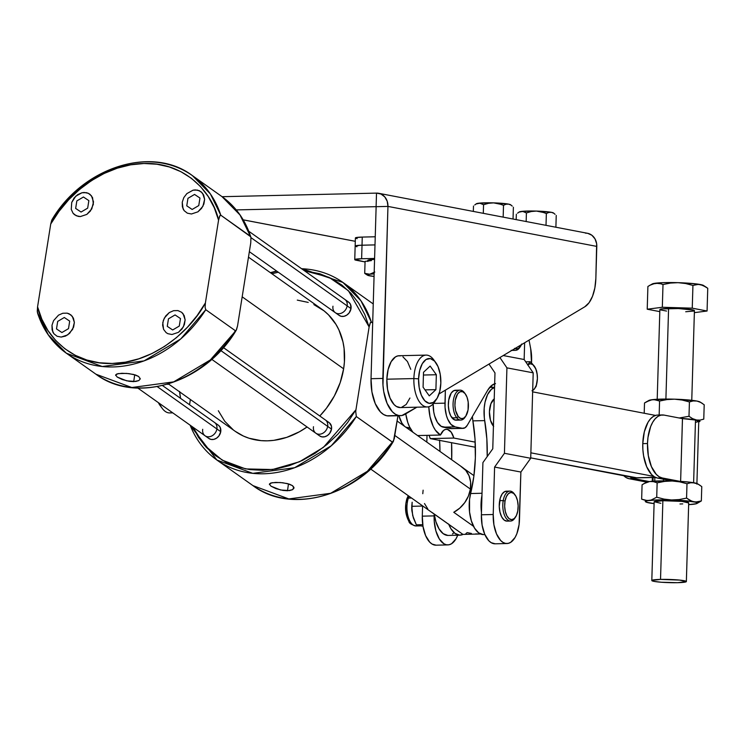 <?xml version="1.0" encoding="UTF-8"?>
<svg xmlns="http://www.w3.org/2000/svg" width="745" height="745" viewBox="0 0 745 745"><rect width="100%" height="100%" fill="white"/><g stroke="black" fill="none" stroke-linecap="round" stroke-linejoin="round"><path stroke-width="1.12" d="M514.981 494.782A13.615 6.742 -91.3 0 1 517.756 511.042L516.415 515.503L514.301 518.529L511.75 519.656L509.142 518.706L506.879 515.838L505.306 511.47L504.654 506.283L505.036 501.059A13.615 6.742 -91.3 0 1 514.981 494.782L514.162 493.684A14.974 7.422 88.7 0 0 503.22 500.584L499.671 500.668A14.974 7.422 88.7 0 0 507.019 521.128L510.558 521.044A14.974 7.422 -91.3 0 1 503.22 500.584A14.974 7.422 88.7 0 0 505.846 517.868A14.974 7.422 88.7 0 0 514.73 518.278L515.503 517.142A13.615 6.742 -91.3 0 1 507.429 516.769A13.615 6.742 -91.3 0 1 505.036 501.059L503.22 500.584L505.036 501.059L506.377 496.589L508.49 493.572L511.042 492.445L513.65 493.395L515.913 496.263L517.486 500.631L518.138 505.818L517.756 511.042A13.615 6.742 -91.3 0 1 515.503 517.142M515.112 517.663A14.974 7.422 -91.3 0 1 510.558 521.044M520.094 346.956A14.974 7.422 -91.3 0 1 515.54 350.336A14.974 7.422 -91.3 0 1 513.165 349.619A14.974 7.422 88.7 0 0 519.703 347.57L520.476 346.434A13.615 6.742 -91.3 0 1 514.963 348.548M511.824 350.42A14.974 7.422 88.7 0 0 511.992 350.42L515.54 350.336M521.453 344.665A13.615 6.742 -91.3 0 1 520.476 346.434M415.086 525.868A17.694 8.763 -91.3 0 1 408.353 498.098A2.775 1.406 -161.7 0 0 406.872 498.815A2.775 1.406 18.3 0 1 408.353 498.098A17.694 8.763 88.7 0 0 408.092 516.518A17.694 8.763 88.7 0 0 416.12 525.961C411.51 524.778 409.098 523.232 408.893 521.323C405.261 514.525 404.591 507.028 406.872 498.824L408.232 495.667M416.12 525.961L420.944 525.849A17.694 8.763 -91.3 0 1 420.059 525.784L416.371 524.843L413.382 517.961L411.92 510.921L412.143 502.223L411.78 506.311L422.592 506.06L411.78 506.311L412.702 515.605A17.694 8.763 88.7 0 0 412.702 515.615M411.547 498.023L408.353 498.098L411.547 498.023M411.827 505.296L411.808 505.622A17.694 8.763 88.7 0 0 411.929 511.098A17.694 8.763 88.7 0 0 411.938 511.154A17.694 8.763 -91.3 0 1 411.817 505.445A17.694 8.763 88.7 0 0 411.817 505.455M506.972 543.533L495.146 543.803A26.541 13.149 88.7 0 1 481.391 514.786L482.918 462.589L492.771 448.807L494.978 372.91L488.99 364.082L494.978 372.91L492.771 448.807L482.918 462.589L481.391 514.786L493.218 514.506A26.541 13.149 -91.3 0 0 506.972 543.533A26.541 13.149 -91.3 0 0 519.489 519.489L520.876 472.041L494.596 467.068L520.876 472.041L519.088 524.592L516.853 533.746L515.102 537.434L510.67 542.36L508.164 543.394L505.585 543.412L503.033 542.425L500.612 540.451L496.515 533.923L493.916 524.806L493.218 514.506L494.596 467.068L504.43 453.295L506.926 367.862L499.923 357.544L506.926 367.862L533.197 372.835L524.154 359.509L503.248 355.551L524.154 359.509L524.638 342.756L524.154 359.509L533.197 372.835L530.71 458.277L533.197 372.835L506.926 367.862L504.43 453.295L530.71 458.277L520.876 472.041L530.71 458.277L504.43 453.295L494.596 467.068L493.218 514.506L481.391 514.786L482.099 525.085L484.697 534.193L488.795 540.73L491.216 542.695L495.211 543.803M507.736 491.43L504.84 491.532L502.223 493.861L500.286 498.06L499.252 506.414L499.969 512.122L501.702 516.928L504.188 520.085L507.056 521.128L508.5 520.792M511.154 350.346L512.607 350.355M409.061 496.263A17.694 8.763 88.7 0 0 408.353 498.098M406.425 502.298L407.096 499.755A2.775 1.406 18.3 0 1 406.872 498.815M406.025 505.073L406.053 510.893L407.189 516.322M408.13 518.622L409.256 520.532M421.437 526.007L422.983 526.231L421.437 526.007M412.702 515.605L416.371 524.843L422.732 524.694L416.371 524.843L420.059 525.784M457.719 535.208A26.541 13.149 -91.3 0 1 447.875 544.902A26.541 13.149 -91.3 0 1 434.121 515.885L422.294 516.155A26.541 13.149 88.7 0 0 436.049 545.182L447.875 544.902M426.82 442.102L427.015 435.35L426.82 442.102M457.756 535.115L456.005 538.812L451.572 543.729L449.067 544.772L446.488 544.791L443.936 543.794L439.317 538.952L435.899 530.98L434.223 521.081L434.177 513.976L434.121 515.885L422.294 516.155L423.002 526.454L425.6 535.571L429.697 542.099L432.119 544.073L436.114 545.182M422.601 505.864L422.294 516.155L422.601 505.864M521.724 344.013L518.539 348.381L515.922 348.883L514.618 348.353M509.869 491.113L506.321 491.188A14.974 7.422 88.7 0 0 499.671 500.668L503.22 500.584A14.974 7.422 -91.3 0 1 509.869 491.113A14.974 7.422 -91.3 0 1 514.572 494.28M494.224 398.92A14.974 7.422 88.7 0 0 489.437 411.696A14.974 7.422 88.7 0 0 493.432 426.131M481.466 512.513L481.009 505.408L481.959 495.378A27.9 13.82 -91.3 0 0 481.466 512.513M487.202 456.592L486.848 438.945L484.306 417.554L484.185 408.185L485.032 402.216L487.584 394.571L491.355 389.365L494.55 387.512A25.861 12.814 -91.3 0 0 484.716 420.608A95.276 47.205 -91.3 0 1 487.202 456.592M494.363 398.826L490.899 403.743L489.437 411.817L490.48 420.32L493.665 426.382M484.865 534.575L483.682 534.603A27.9 13.82 88.7 0 1 470.607 493.535L482.024 493.264L470.607 493.535A95.276 47.205 88.7 0 0 472.898 420.878A25.861 12.814 88.7 0 1 472.367 416.548L475.031 439.224L475.357 457.924L473.867 476.26L469.555 499.42L469.546 511.992L471.362 520.857L474.518 528.093L478.663 532.852L483.309 534.603M472.898 420.878L484.716 420.608L472.898 420.878M448.751 524.322A27.9 13.82 -91.3 0 0 460.038 535.152A27.9 13.82 -91.3 0 0 463.157 534.351L459.674 535.152L455.027 533.401L450.883 528.643L448.639 524.042M451.675 459.74L451.563 442.688A95.276 47.205 -91.3 0 1 451.675 459.74M439.569 440.044L439.988 451.451A95.276 47.205 88.7 0 0 439.597 440.397M460.038 535.152L448.22 535.432A27.9 13.82 88.7 0 1 434.233 514.022L435.899 521.686L439.066 528.913L443.21 533.681L447.857 535.422M452.466 533.96L453.901 532.768M368.356 275.473L369.613 275.827A17.284 1.592 1.7 0 0 374.065 276.423L367.909 275.389L367.499 274.756L369.706 274.225L364.715 273.34L365.069 261.393L370.107 260.741L370.135 259.707A17.284 1.592 -178.3 0 0 367.769 260.443L367.741 261.476A17.284 1.592 1.7 0 1 370.107 260.741L369.092 260.899M460.131 390.138L455.409 390.25A14.974 7.422 88.7 0 0 448.546 401.155A14.974 7.422 88.7 0 0 452.029 417.889L456.76 417.777A14.974 7.422 -91.3 0 1 453.267 401.043A14.974 7.422 -91.3 0 1 460.131 390.138A14.974 7.422 -91.3 0 1 464.21 392.438A14.974 7.422 88.7 0 0 454.059 397.141A14.974 7.422 88.7 0 0 456.76 417.777L458.277 416.604A13.615 6.742 -91.3 0 1 455.828 397.839A13.615 6.742 -91.3 0 1 465.048 393.556L467.031 397.206L468.186 402.049L468.056 409.936L465.765 416.176L463.399 418.345L460.773 418.494L458.277 416.604L455.605 410.635L454.925 405.457L455.279 400.223L457.57 393.984L459.935 391.814L462.561 391.665L465.048 393.556A13.615 6.742 -91.3 0 1 465.253 393.816A13.615 6.742 -91.3 0 1 465.774 416.166A13.615 6.742 -91.3 0 1 458.277 416.604L456.76 417.777A14.974 7.422 88.7 0 0 465.001 417.302L465.774 416.166M388.732 415.943L386.86 415.794A34.028 16.856 88.7 0 0 388.657 415.943L400.475 415.673A34.028 16.856 -91.3 0 1 398.687 415.524L386.86 415.794L398.687 415.524A34.028 16.856 -91.3 0 1 382.846 378.432L371.029 378.702A34.028 16.856 88.7 0 0 386.86 415.794L383.601 414.518L380.499 411.985L375.247 403.594L371.923 391.907L371.029 378.702L382.846 378.432L387.949 206.412L596.801 246.409A13.634 11.78 -79.2 0 0 587.526 233.287L378.674 193.29A13.634 11.78 100.8 0 1 387.949 206.412L376.132 206.691L371.029 378.702L376.132 206.691L387.949 206.412L387.204 201.243L384.765 196.894L381.012 194.045L376.514 193.113L222.103 196.699L376.514 193.113A13.634 11.78 100.8 0 1 378.674 193.29M585.365 233.111L587.665 233.315L591.875 235.243L595.032 238.912L596.652 243.764L595.851 278.555L596.801 246.409L387.949 206.412L382.977 385.1L383.74 391.637L387.065 403.324L392.317 411.706L395.418 414.239L398.687 415.524L401.881 415.524L416.893 407.189L405.01 414.295A34.028 16.856 -91.3 0 1 400.475 415.673M172.142 412.413A25.926 12.842 -91.3 0 1 162.308 408.474A25.926 12.842 -91.3 0 1 159.486 403.436A25.926 12.842 88.7 0 0 169.739 412.935L172.766 412.86M160.259 405.736L158.378 402.654A22.471 11.138 88.7 0 0 160.212 405.68L162.308 408.474M168.91 384.262L167.364 384.299L168.91 384.262M435.629 362.359A22.471 11.138 -91.3 0 1 440.835 383.088L440.239 374.363L438.041 366.652L434.577 361.111L430.377 358.587L426.065 359.481L422.313 363.635L419.686 370.433L418.588 378.823A22.471 11.138 -91.3 0 1 435.629 362.359L433.543 359.565A25.926 12.842 88.7 0 0 413.875 378.572L386.851 379.196A25.926 12.842 88.7 0 0 400.288 407.58L427.313 406.947A25.926 12.842 -91.3 0 1 413.875 378.572A25.926 12.842 88.7 0 0 420.674 403.473A25.926 12.842 88.7 0 0 434.531 402.151L436.486 399.264A22.471 11.138 -91.3 0 1 424.482 400.41A22.471 11.138 -91.3 0 1 418.588 378.823L413.875 378.572L418.588 378.823L419.184 387.549L421.372 395.269L424.836 400.801L429.046 403.324L433.357 402.43L437.11 398.277L439.736 391.479L440.835 383.088A22.471 11.138 -91.3 0 1 436.486 399.264M435.508 400.549A25.926 12.842 -91.3 0 1 427.313 406.947M429.269 395.856L423.076 387.176L423.514 372.276L430.154 366.056L436.346 374.735L435.909 389.635L429.269 395.856L423.076 387.176L423.514 372.276L430.154 366.056L436.346 374.735L435.909 389.635L425.004 389.886L435.909 389.635L429.269 395.856M426.103 355.104L399.087 355.728A25.926 12.842 88.7 0 0 386.851 379.196L413.875 378.572A25.926 12.842 -91.3 0 1 426.103 355.104A25.926 12.842 -91.3 0 1 434.586 361.12M423.43 375.033L436.346 374.735L423.43 375.033M519.069 212.148L522.729 211.412L526.408 212.93L531.362 211.506L536.447 211.077A17.284 1.592 -178.3 0 0 521.435 211.422L520.14 211.738L521.435 211.422A17.284 1.592 -178.3 0 0 519.191 211.98L517.589 213.182M543.971 212.576L546.355 213.526L548.823 212.427L551.365 212.316A17.284 1.592 -178.3 0 0 536.447 211.077L543.971 212.576M555.062 214.309L553.516 212.995A17.284 1.592 -178.3 0 0 551.365 212.316L553.628 213.182M521.435 211.422L536.447 211.077L551.365 212.316L548.823 212.427L546.355 213.526L546.011 225.335L546.355 213.526L541.531 211.822L536.447 211.077L531.362 211.506L526.408 212.93L523.996 211.682L521.435 211.422M555.891 227.234L556.236 215.417L555.891 227.234M516.341 214.225L516.173 219.626L516.341 214.225M526.156 221.535L526.408 212.93L526.156 221.535M476.223 203.944L479.882 203.208L483.561 204.717L488.515 203.301L493.6 202.873A17.284 1.592 -178.3 0 0 478.588 203.217L477.294 203.534L478.588 203.217A17.284 1.592 -178.3 0 0 476.344 203.767L474.742 204.977M501.124 204.372L503.508 205.322L505.976 204.223L508.518 204.111A17.284 1.592 -178.3 0 0 493.6 202.873L501.124 204.372M512.215 206.104L510.67 204.791A17.284 1.592 -178.3 0 0 508.518 204.111L510.781 204.977M478.588 203.217L493.6 202.873L508.518 204.111L505.976 204.223L503.508 205.322L503.164 217.13L503.508 205.322L498.675 203.618L493.6 202.873L488.515 203.301L483.561 204.717L481.14 203.478L478.588 203.217M513.035 219.021L513.389 207.212L513.035 219.021M473.485 206.02L473.326 211.422L473.485 206.02M483.3 213.331L483.561 204.717L483.3 213.331M584.788 306.791L439.019 393.956L584.788 306.791A32.668 16.185 -91.3 0 0 595.851 278.555L594.855 287.952L592.526 296.249L589.072 302.721L584.788 306.791M179.61 391.851A34.028 16.856 88.7 0 0 180.588 398.379L179.573 391.432M376.104 206.663L236.249 209.913L376.104 206.663L376.514 193.113L376.104 206.663M243.177 219.822L355.291 241.296L243.177 219.822M354.75 259.642A13.615 1.257 1.7 0 1 361.623 258.748L374.595 258.45L361.623 258.748L362.023 245.207A13.615 1.257 -178.3 0 0 355.16 246.092L354.75 259.642A13.615 1.257 1.7 0 0 356.538 260.312L365.05 261.942L354.788 259.549L361.623 258.748L362.023 245.207L374.996 244.9L362.014 245.198L362.256 237.078L375.238 236.77L362.256 237.078A13.615 1.257 -178.3 0 0 355.393 237.962L355.151 246.092A13.615 1.257 1.7 0 1 362.014 245.198L374.996 244.9L359.835 245.282L362.023 245.207L362.256 237.078L355.868 237.646L355.495 238.121L357.172 238.642M355.291 241.324L243.205 219.859L355.291 241.324M410.784 369.362L407.459 361.558L402.943 356.827M400.456 355.849L397.932 355.868L395.483 356.874L391.153 361.67L388.126 369.511L386.851 379.196L387.54 389.262L390.073 398.165L394.068 404.554L396.433 406.481L400.354 407.571M401.443 407.44L406.183 404.479L409.936 398.035M356.929 246.772A13.615 1.257 -178.3 0 0 356.939 246.772L355.188 246.008L359.844 245.282L355.253 246.25M527.777 364.845A13.615 6.742 -91.3 0 1 534.389 366.261L530.077 361.725L527.646 364.966L530.189 363.746L532.805 364.594L535.72 368.673L537.052 373.347L537.406 378.637L536.307 385.23L534.454 388.871L532.023 390.762M369.613 275.827L369.613 275.827A17.284 1.592 1.7 0 1 367.555 275.222A17.284 1.592 1.7 0 1 369.706 274.225L374.791 272.046L369.706 274.225L374.176 273.899M537.005 382.595L536.121 386.478L533.69 389.719L536.121 386.478L537.406 378.637A13.615 6.742 -91.3 0 1 537.378 379.298A13.615 6.742 -91.3 0 1 533.69 389.719L532.684 390.594L533.69 389.719A13.615 6.742 -91.3 0 1 532.684 390.464M537.406 378.693L537.406 378.637A13.615 6.742 -91.3 0 0 537.285 375.08L536.586 370.833L534.389 366.261A13.615 6.742 -91.3 0 1 537.285 375.08L537.275 375.005M371.373 260.601L365.069 261.393L364.715 273.34L369.706 274.225A17.284 1.592 1.7 0 1 374.139 273.899M365.916 274.207L364.715 273.34L365.916 274.207M537.238 374.688L535.748 368.579L532.461 363.97L530.077 361.725L525.728 361.828L530.077 361.725L527.646 364.966M464.638 393.006A14.974 7.422 88.7 0 0 464.424 392.717A14.974 7.422 88.7 0 0 464.21 392.438A14.974 7.422 -91.3 0 1 464.638 393.006M465.383 416.697A14.974 7.422 -91.3 0 1 460.829 420.078A14.974 7.422 -91.3 0 1 456.76 417.777L452.029 417.889A14.974 7.422 88.7 0 0 456.098 420.189L460.829 420.078M433.143 403.911A21.773 10.793 88.7 0 0 443.294 427.164L455.111 426.894L462.431 428.291L450.604 428.571L443.294 427.164L455.111 426.894L462.431 428.291L450.604 428.571A13.615 6.742 88.7 0 0 451.33 428.626L463.148 428.356A13.615 6.742 -91.3 0 1 462.431 428.291L465.038 427.751L467.311 425.237A13.615 6.742 -91.3 0 1 463.148 428.356M495.5 383.582L491.318 385.752L487.668 390.287L467.311 425.237L487.668 390.287A29.94 14.835 -91.3 0 1 494.661 383.805M492.324 387.335A29.94 14.835 88.7 0 0 490.974 386.05L492.324 387.335M531.539 363.048L530.691 348.697A27.22 13.485 -91.3 0 1 531.613 360.394L531.539 363.048M530.691 348.697L529.034 340.13L530.691 348.697M445.361 390.166L445.054 407.422L446.432 415.542L447.68 419.081L451.032 424.454L455.111 426.894A21.773 10.793 -91.3 0 1 444.979 403.157L433.571 403.418L444.979 403.157L445.361 390.166M457.663 419.808L454.767 419.975L450.846 416.092L449.086 411.333L448.35 405.634L448.732 399.879L451.247 393.006L453.845 390.622L456.741 390.464M433.152 403.427L433.73 411.883L434.614 415.812L437.408 422.368L441.198 426.345L451.926 428.561M405.913 427.267A21.773 10.793 88.7 0 0 407.832 427.993L410.365 428.477L407.832 427.993L410.076 427.937L405.746 427.174M374.567 259.372A17.284 1.592 -178.3 0 0 370.135 259.707L370.107 260.741M398.91 415.71A21.773 10.793 88.7 0 0 404.535 426.289L401.955 423.188L398.91 415.71M374.605 259.372L368.719 259.949L367.937 260.228L368.337 260.862M686.359 581.556L688.706 502.866A17.284 1.602 -178.3 0 0 662.873 500.705L660.526 579.405A17.284 1.602 1.7 0 1 686.359 581.556A17.284 1.602 1.7 0 1 677.643 582.683A17.284 1.602 1.7 0 1 651.81 580.532A17.284 1.602 1.7 0 1 660.526 579.405L662.873 500.705L682.02 501.404L688.659 502.968M663.506 479.212L663.46 480.879L663.506 479.212M691.76 400.298L694.424 310.628A17.284 1.602 -178.3 0 0 668.591 308.467L665.9 399.05L668.591 308.467A17.284 1.602 -178.3 0 0 659.865 309.603L657.202 399.273M682.485 418.625L680.623 481.382L682.457 418.615L695.495 420.022A24.911 2.3 -178.3 0 0 682.485 418.625L680.623 481.382L682.485 418.625M693.623 482.713L695.495 420.022L693.623 482.713M696.892 484.129L698.754 421.27A24.911 2.3 -178.3 0 0 695.495 420.022L698.698 421.428L696.128 422.219M647.498 443.517A31.579 15.645 -91.3 0 1 662.398 414.946A31.579 15.645 -91.3 0 1 664.065 415.095L681.759 418.485A25.861 2.393 1.7 0 1 696.314 420.003L681.759 418.485L664.065 415.095L661.001 415.114L658.012 416.334L655.228 418.718L652.741 422.173L650.655 426.568L647.982 437.445L647.498 443.517L642.777 443.629L647.498 443.517A31.579 15.645 -91.3 0 0 662.193 477.945L657.472 478.057L662.193 477.945L659.167 476.763L656.289 474.407L651.419 466.621L648.336 455.772L647.498 443.517M662.398 414.946L657.667 415.058A31.579 15.645 88.7 0 0 642.777 443.629A31.579 15.645 88.7 0 0 657.472 478.057L672.931 481.019A25.861 2.393 -178.3 0 0 672.139 481L664.577 481.391L657.146 482.844L653.467 481.652L649.677 481.521L645.85 482.63L642.078 484.79L641.65 499.159L647.2 500.575L651.037 500.081L656.718 497.213L657.146 482.844L656.718 497.213L664.046 499.113L671.571 499.96L679.133 499.569L686.564 498.107L686.992 483.747L679.663 481.847L672.139 481L649.677 481.521A25.861 2.393 -178.3 0 0 649.286 481.568A25.861 2.393 -178.3 0 0 646.79 482.108L646.166 482.527M697.637 483.84L691.705 482.415L679.887 481.344A25.861 2.393 -178.3 0 0 672.931 481.019A25.861 2.393 -178.3 0 0 672.139 481L679.663 481.847L686.992 483.747L690.68 482.769L694.452 482.862L698.158 484.194L701.771 486.578L701.343 500.947L695.755 502.028L692.012 501.311L686.564 498.107L686.992 483.747L690.68 482.769L694.452 482.862A25.861 2.393 -178.3 0 0 679.887 481.344L662.193 477.945L679.887 481.344L672.931 481.019L657.472 478.057L654.436 476.865L651.558 474.518L646.688 466.733L643.606 455.884L642.888 449.822L642.777 443.629L644.323 431.83L648.01 422.285L650.497 418.83L653.29 416.446L656.271 415.216M699.974 485.274L697.516 483.756A25.861 2.393 -178.3 0 0 694.452 482.862L698.158 484.194L701.771 486.578L701.343 500.947L697.562 503.108M696.929 503.49L701.343 500.947L697.627 501.925L693.884 501.832A25.861 2.393 1.7 0 1 696.929 503.49A25.861 2.393 1.7 0 1 693.744 504.216A25.861 2.393 1.7 0 1 688.65 504.644L696.361 503.713L697.078 502.81L695.364 502.149L684.478 500.668L671.571 499.96L655.805 499.979L647.601 500.714L645.58 501.571L646.418 502.214L654.101 503.611A25.861 2.393 1.7 0 1 648.97 502.875L650.841 503.071L648.97 502.875A25.861 2.393 1.7 0 1 645.906 501.972A25.861 2.393 1.7 0 1 649.109 500.482L645.328 500.351L641.65 499.159L642.078 484.79L646.492 482.239A25.861 2.393 -178.3 0 1 646.79 482.108L649.286 481.568L633.827 478.607A31.579 15.645 -91.3 0 1 630.046 476.93L633.827 478.607L649.286 481.568A25.861 2.393 -178.3 0 1 649.677 481.521L653.467 481.652L657.146 482.844L664.577 481.391L672.139 481A25.861 2.393 -178.3 0 0 649.677 481.521L643.959 483.598M645.235 501.525L645.906 501.972M682.746 503.89L679.98 503.993M660.834 503.303L654.194 501.73L662.873 500.705A17.284 1.602 -178.3 0 0 654.147 501.832L651.81 580.532M651.037 500.081L649.109 500.482A25.861 2.393 1.7 0 1 671.571 499.96L664.046 499.113L656.718 497.213L651.037 500.081M671.571 499.96A25.861 2.393 1.7 0 1 693.884 501.832L690.149 500.482L686.564 498.107L679.133 499.569L671.571 499.96M700.077 402.021L696.882 401.043L700.589 402.375L704.202 404.758L703.774 419.128L700.058 420.106L696.314 420.003L692.589 418.662L688.995 416.287L679.226 418.001L688.995 416.287L689.423 401.928L693.111 400.95L696.882 401.043L700.589 402.375L704.202 404.758L703.774 419.128L700.058 420.106L696.314 420.003A25.861 2.393 1.7 0 1 699.359 421.67A25.861 2.393 1.7 0 1 698.736 421.912L699.508 420.99L692.589 418.662L688.995 416.287L689.423 401.928L682.094 400.028L674.57 399.18L667.008 399.571L659.576 401.024L654.026 399.609L650.189 400.102L644.509 402.971L644.202 413.252L644.509 402.971L648.923 400.419A25.861 2.393 -178.3 0 1 652.108 399.702L648.821 400.484M659.157 415.03L659.576 401.024L659.157 415.03M699.359 421.67L700.002 421.288M702.414 403.455L699.946 401.937A25.861 2.393 -178.3 0 0 696.882 401.043A25.861 2.393 -178.3 0 0 674.57 399.18L652.108 399.702L655.907 399.832L659.576 401.024L667.008 399.571L674.57 399.18L682.094 400.028L689.423 401.928L693.111 400.95L696.882 401.043L674.57 399.18A25.861 2.393 -178.3 0 0 652.108 399.702L646.39 401.779M623.193 475.18L626.07 477.526L629.106 478.718L633.827 478.607L629.106 478.718L646.79 482.108L629.106 478.718A31.579 15.645 88.7 0 1 623.733 475.71M652.359 477.517L652.247 481.261L652.359 477.517M660.526 579.405L651.847 580.42L654.073 581.389L661.355 582.245L677.643 582.683L686.322 581.668L679.682 580.094L660.526 579.405M703.606 285.521L696.324 283.92L678.034 282.672L685.586 283.519L692.934 285.428L696.659 284.441L700.412 284.543A25.926 2.393 -178.3 0 0 678.034 282.672L685.586 283.519L692.934 285.428L692.254 308.169L707.07 311.01L694.368 312.649L707.07 311.01L692.254 308.169L662.324 307.266L647.219 309.212L659.809 311.633L647.219 309.212L647.899 286.471L647.219 309.212L662.324 307.266L663.003 284.525L662.324 307.266L692.254 308.169L692.934 285.428L698.531 284.339L702.293 285.065L707.75 288.268L707.07 311.01L707.75 288.268L703.485 285.437A25.926 2.393 -178.3 0 0 700.412 284.543L705.971 286.974M666.552 311.065L660.005 309.808L661.69 308.942L678.369 308.551L693.539 310.088L694.293 310.423L693.809 311.028L685.707 311.755M649.789 285.279L655.516 283.193A25.926 2.393 -178.3 0 0 652.322 283.92L647.899 286.471L651.689 284.301L655.516 283.193L659.325 283.324L663.003 284.525L670.463 283.063L678.034 282.672L662.231 282.69L652.22 283.985M661.178 283.808L663.003 284.525L670.463 283.063L678.034 282.672A25.926 2.393 -178.3 0 0 655.516 283.193L661.178 283.808M118.287 373.599L126.557 373.403L133.625 374.465L138.747 376.532L140.162 379.103L138.766 380.583L135.72 381.477L126.762 380.853L117.151 377.035L115.671 374.884L116.984 373.916L121.957 373.282L128.987 373.636L135.655 375.052L138.747 376.532L140.162 379.103L138.766 380.583L133.727 381.636L129.164 381.31L122.199 379.512L117.151 377.035L115.671 374.884L118.287 373.599M134.705 374.754L133.727 381.636L134.705 374.754M272.065 482.713L280.325 482.518L287.402 483.579L292.515 485.656L293.93 488.217L292.543 489.698L289.498 490.592L280.53 489.977L270.929 486.15L269.448 483.999L270.761 483.03L275.734 482.397L282.765 482.751L289.423 484.166L292.515 485.656L293.93 487.37L292.543 489.698L287.505 490.75L282.932 490.424L275.976 488.636L270.929 486.15L269.448 483.999L272.065 482.713M288.473 483.868L287.505 490.75L288.473 483.868M137.844 388.08L208.926 438.516A8.167 6.658 -54.6 0 0 216.069 438.479A8.167 6.658 -54.6 0 0 220.744 431.69L216.888 428.952A8.167 6.658 125.4 0 1 212.204 435.741A8.167 6.658 125.4 0 1 205.071 435.778A8.167 6.658 125.4 0 1 202.705 429.288M205.071 435.778A8.167 6.658 -54.6 0 0 212.204 435.741A8.167 6.658 -54.6 0 0 216.888 428.952L157.288 386.664L216.888 428.952A8.167 6.658 -54.6 0 0 214.523 422.462A8.167 6.658 125.4 0 1 216.888 428.952L220.744 431.69L218.872 435.993L216.572 438.162L213.834 439.373L211.068 439.438L208.693 438.349M249.351 251.689L339.189 315.433A8.167 6.658 -54.6 0 0 346.332 315.396A8.167 6.658 -54.6 0 0 351.007 308.616L347.151 305.869A8.167 6.658 125.4 0 1 342.467 312.658A8.167 6.658 125.4 0 1 335.334 312.695A8.167 6.658 125.4 0 1 332.968 306.204M335.334 312.695A8.167 6.658 -54.6 0 0 342.467 312.658A8.167 6.658 -54.6 0 0 347.151 305.869L250.935 237.599L250.739 242.963L237.571 325.77L250.739 242.963L250.944 237.618L347.151 305.869A8.167 6.658 -54.6 0 0 344.786 299.378A8.167 6.658 125.4 0 1 347.151 305.869L351.007 308.616L349.135 312.909L346.835 315.079L344.097 316.29L341.331 316.355L338.956 315.265M211.738 359.332L319.698 435.946A8.167 6.658 -54.6 0 0 326.841 435.909A8.167 6.658 -54.6 0 0 331.516 429.12L327.66 426.382A8.167 6.658 125.4 0 1 322.976 433.171A8.167 6.658 125.4 0 1 315.843 433.208A8.167 6.658 125.4 0 1 313.477 426.708M315.843 433.208A8.167 6.658 -54.6 0 0 322.976 433.171A8.167 6.658 -54.6 0 0 327.66 426.382L220.762 350.522L327.66 426.382A8.167 6.658 -54.6 0 0 325.295 419.882A8.167 6.658 125.4 0 1 327.66 426.382L331.516 429.12L329.644 433.422L327.353 435.592L324.615 436.794L321.849 436.859L319.475 435.769M313.859 304.603L324.056 310.861L328.526 314.865L335.986 324.429L338.901 329.895L342.97 341.946L344.078 348.409L344.413 361.912L343.631 368.812L242.172 296.817L343.631 368.812L340.195 382.595L334.393 395.912L326.44 408.241L319.801 415.989A74.863 60.997 -54.6 0 0 343.631 368.812A74.863 60.997 -54.6 0 0 321.942 309.268L248.485 257.146M168.491 383.964L235.299 431.374A74.863 60.997 -54.6 0 0 307.061 426.978L299.378 431.793L286.76 437.352L273.834 440.342L267.408 440.826L261.095 440.64L249.026 438.228L243.382 436.039L235.243 431.327M355.952 409.769L369.12 326.971L364.817 314.567L358.764 303.308L351.063 293.409L341.89 285.084L331.423 278.5L319.884 273.788L304.342 270.677L328.964 277.298L348.409 290.69L369.12 326.971L370.488 322.436L371.112 321.952L372.677 322.976L371.336 322.026L360.953 300.784L342.923 282.439A108.882 88.73 125.4 0 1 371.336 322.026L370.163 323.041L369.12 326.971L355.952 409.769L323.414 447.363L299.471 461.77L272.484 469.536L245.617 468.922L222.196 460.149L204.428 445.277L192.899 427.146L198.477 437.334L206.179 447.233L215.352 455.558L225.819 462.142L237.357 466.854L249.743 469.592L262.724 470.309L276.022 468.987L289.377 465.644L302.507 460.363L315.154 453.239L327.055 444.42L337.969 434.093L347.664 422.462L355.952 409.769L355.738 411.519L355.952 409.769M278.285 272.223L271.916 273.769L278.285 272.223M190.375 399.497L189.537 404.731L190.375 399.497M297.283 300.114L308.216 302.414M233.185 429.781L224.729 421.242L218.341 410.746M327.008 421.707L328.275 422.117M329.383 422.797L331.451 426.187L331.516 429.12A8.167 6.658 -54.6 0 0 329.15 422.629L223.407 347.589M346.5 301.204L348.874 302.293L350.495 304.37L351.007 308.616A8.167 6.658 -54.6 0 0 348.641 302.116L248.765 231.239M216.236 424.287L217.493 424.687M218.611 425.376L220.231 427.453L220.744 431.69A8.167 6.658 -54.6 0 0 218.378 425.199L162.531 385.565M270.677 272.894A108.882 88.73 125.4 0 1 276.87 271.217M301.585 268.721A108.882 88.73 125.4 0 1 342.923 282.439L373.245 303.951M393.518 441.096L397.97 415.729L394.235 438.842L392.568 442.185L356.315 416.539A108.882 88.73 125.4 0 1 216.897 460.038A108.882 88.73 125.4 0 1 190.171 425.209L216.897 460.038L252.779 473.354L294.629 467.72L331.32 445.752L356.315 416.539L355.738 411.519L356.315 416.539L392.345 442.111L367.35 471.315L330.659 493.292L288.809 498.926L252.928 485.6A108.882 88.73 -54.6 0 0 392.345 442.111L393.192 441.701M269.485 484.632L269.448 483.999M61.183 337.075L65.579 336.06L69.602 333.36L73.625 327.12L74.37 322.417L73.401 318.115L70.859 314.865L67.143 313.151L62.813 313.254L58.52 315.144L53.566 320.648L51.982 325.286L52.103 329.877L53.882 333.732L57.076 336.256L61.183 337.075L57.076 336.256L53.882 333.732L52.793 331.935L51.982 325.286L53.566 320.648L58.52 315.144L62.813 313.254L67.143 313.151L69.117 313.794L72.312 316.318L74.37 322.417L72.628 329.402L67.674 334.896L61.183 337.075M61.9 332.54L56.499 328.927L57.691 321.402L64.294 317.5L69.695 321.123L68.503 328.647L61.9 332.54L68.503 328.647L69.695 321.123L64.294 317.5L57.691 321.402L56.499 328.927L61.9 332.54M191.446 213.992L197.937 211.822L201.532 208.423L203.888 204.037L204.633 199.334L203.664 195.032L201.122 191.782L197.406 190.077L193.076 190.171L186.855 193.607L183.829 197.574L182.246 202.202L182.367 206.793L184.145 210.649L187.34 213.172L191.446 213.992L187.34 213.172L184.145 210.649L183.056 208.851L182.246 202.202L183.829 197.574L186.855 193.607L193.076 190.171L195.274 189.891L199.381 190.711L202.575 193.244L204.633 199.334L202.891 206.318L197.937 211.822L191.446 213.992M192.163 209.466L186.762 205.844L187.954 198.319L194.557 194.426L199.958 198.04L198.766 205.564L192.163 209.466L198.766 205.564L199.958 198.04L194.557 194.426L187.954 198.319L186.762 205.844L192.163 209.466M171.955 334.505L178.455 332.326L182.05 328.927L184.397 324.55L185.142 319.847L184.173 315.545L181.64 312.285L177.915 310.581L173.585 310.684L169.292 312.574L165.697 315.973L163.351 320.35L162.606 325.053L163.574 329.365L166.107 332.615L167.849 333.685L171.955 334.505L167.849 333.685L166.107 332.615L163.574 329.365L162.764 322.706L164.338 318.078L169.292 312.574L173.585 310.684L177.915 310.581L181.64 312.285L183.084 313.747L185.142 319.847L183.4 326.822L178.455 332.326L171.955 334.505M172.672 329.97L167.271 326.347L168.463 318.832L175.066 314.93L180.476 318.553L179.275 326.068L172.672 329.97L179.275 326.068L180.476 318.553L175.066 314.93L168.463 318.832L167.271 326.347L172.672 329.97M236.528 329.69L237.571 325.77L236.202 330.296L210.36 359.919L173.669 381.887L131.818 387.521L95.937 374.204A108.882 88.73 -54.6 0 0 235.355 330.706L205.76 309.706A108.882 88.73 125.4 0 1 66.342 353.204A108.882 88.73 125.4 0 1 37.92 313.608L48.304 334.85L66.342 353.204L102.223 366.521L144.074 360.887L180.765 338.919L205.76 309.706L205.108 307.406L205.397 302.936L218.564 220.138L219.607 216.208L220.781 215.193L210.397 193.951L192.368 175.597A108.882 88.73 125.4 0 1 220.781 215.193L250.385 236.193L250.944 237.618M115.708 375.517L115.671 374.884M52.038 219.598C82.928 167.085 152.185 145.033 192.368 175.597A108.882 88.73 125.4 0 0 52.951 219.095L51.768 220.12L50.725 224.04C65.243 196.363 102.931 163.872 143.962 163.5C185.179 161.963 212.781 192.936 218.564 220.138L214.262 207.734L208.209 196.475L200.507 186.576L191.335 178.251L180.867 171.667L169.32 166.954L156.934 164.217L143.962 163.5L130.664 164.822L117.31 168.165L104.179 173.445L91.533 180.569L79.631 189.388L68.717 199.716L59.023 211.347L50.725 224.04L37.567 306.838L41.86 319.242L47.922 330.501L55.624 340.4L64.796 348.725L75.264 355.309L86.802 360.021L99.187 362.759L112.169 363.476L125.467 362.154L138.821 358.811L151.952 353.53L164.598 346.406L176.5 337.587L187.405 327.26L197.108 315.629L205.397 302.936C190.888 330.612 153.2 363.094 112.169 363.476C70.952 365.013 43.35 334.039 37.567 306.838L37.269 311.298L37.92 313.608M52.495 219.086L50.725 224.04L37.567 306.838L37.362 312.202M192.368 175.597L221.963 196.606L239.992 214.951L250.385 236.193A108.882 88.73 -54.6 0 0 221.963 196.606C235.634 206.449 245.245 219.868 250.776 236.863M80.339 216.572L76.232 215.752L73.047 213.228L71.259 209.373L71.734 202.426L74.081 198.04L77.676 194.65L81.969 192.759L86.308 192.657L88.282 193.29L91.467 195.823L93.525 201.923L91.784 208.898L86.839 214.402L80.339 216.572L78.206 216.395L74.491 214.69L73.047 213.228L71.259 209.373L71.734 202.426L75.757 196.186L81.969 192.759L84.176 192.471L88.282 193.29L90.024 194.361L92.557 197.611L93.367 204.27L90.434 211.003L86.839 214.402L80.339 216.572M236.202 330.296L235.355 330.706L205.76 309.706L205.108 307.406L205.397 302.936L218.564 220.138L219.933 215.603L220.781 215.193L250.739 236.77M52.094 219.514L51.768 220.12M87.668 208.144L88.86 200.629L83.449 197.006L76.847 200.908L75.655 208.423L81.065 212.046L87.668 208.144L88.86 200.629L83.449 197.006L76.847 200.908L75.655 208.423L81.065 212.046L87.668 208.144M293.93 487.37L293.93 488.217M140.153 378.255L140.162 379.103M440.472 435.033L443.573 430.433L445.463 429.427L447.438 429.381L451.163 432.137L453.863 438.051L475.198 442.139L453.863 438.051L430.228 438.6L475.394 447.261L430.228 438.6L453.863 438.051A16.334 8.093 -91.3 0 0 446.441 429.278A16.334 8.093 -91.3 0 0 440.472 435.033A30.629 15.17 -91.3 0 1 428.794 406.742L430.023 416.753L433.18 426.317L435.341 430.107L440.472 435.033L417.6 435.564L440.472 435.033M530.868 452.82L653.691 476.381L530.868 452.82M655.498 415.421L532.647 391.851L655.498 415.421M655.544 477.443L635.792 477.908A21.773 10.793 88.7 0 1 634.638 477.806L655.293 477.331L634.638 477.806L530.719 457.877L636.751 477.796M405.755 413.847L407.748 422.368L409.536 426.866L412.879 432.212A30.629 15.17 88.7 0 1 405.755 413.847M429.036 435.303L430.228 438.6A16.334 8.093 88.7 0 0 429.036 435.303M461.043 466.491L465.755 470.374L469.024 475.72L470.617 482.117L470.402 489.083L468.391 496.096L464.75 502.614L459.749 508.146L453.761 512.281L473.541 526.324L453.761 512.281A27.22 22.182 -54.6 0 0 470.402 489.083L394.831 435.462L470.402 489.083A27.22 22.182 -54.6 0 0 462.515 467.432L397.122 421.037M479.901 534.007L475.683 533.914L479.901 534.007M471.408 533.448L467.134 532.619L471.408 533.448M465.904 533.578L467.134 532.619L465.904 533.578M463.688 534.389L480.031 534.007M430.964 511.806L462.719 534.24L432.482 512.774A27.22 22.182 -54.6 0 1 431.01 511.834L370.647 469.005M463.893 468.512L473.941 475.645L463.893 468.512M423.123 490.182L422.788 493.702M424.492 503.546L427.77 508.891M458.808 480.506L439.764 466.985M494.559 387.288L489.679 387.4M367.555 275.222L366.41 274.533M464.424 392.717L465.253 393.816M652.983 481.205L653.086 477.498M654.874 477.461L654.762 481.093M393.248 441.608C362.359 494.112 293.111 516.173 252.928 485.6L216.897 460.038L189.966 425.06M342.923 282.439L301.371 268.572M276.581 271.003L270.37 272.679M37.529 312.937C43.061 329.933 52.662 343.352 66.342 353.204L95.937 374.204C136.121 404.777 205.369 382.716 236.258 330.203"/></g></svg>
